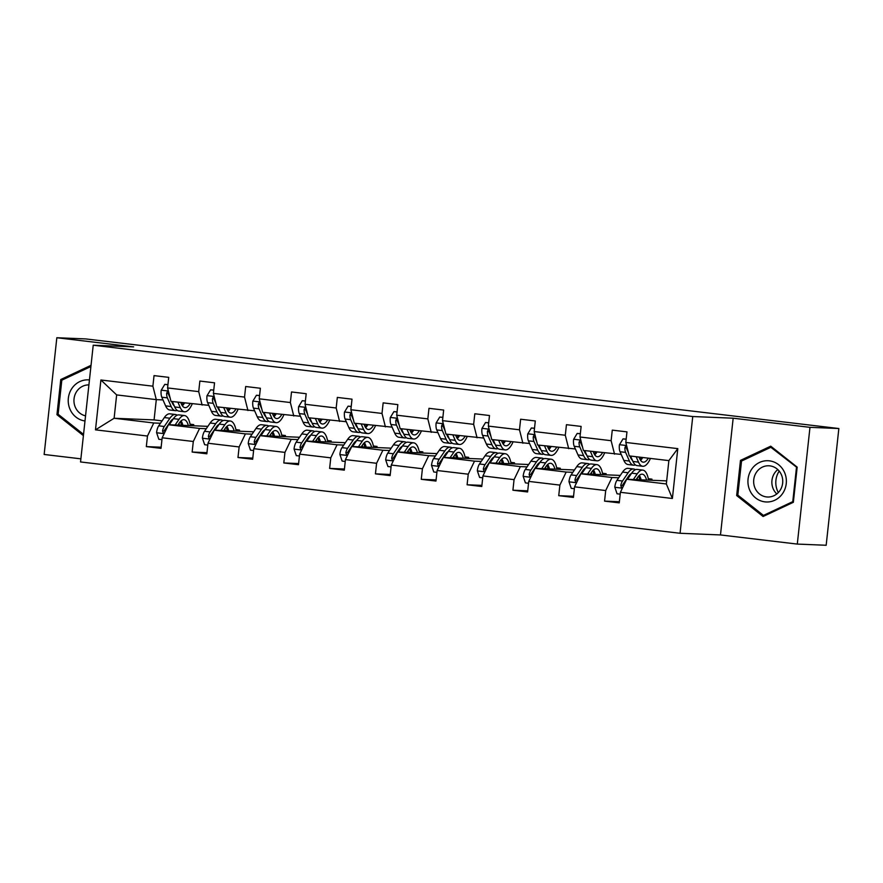 <?xml version="1.0" encoding="UTF-8"?>
<svg xmlns="http://www.w3.org/2000/svg" width="883" height="883" viewBox="0 0 883 883"><rect width="100%" height="100%" fill="white"/><g stroke="black" fill="none" stroke-linecap="round" stroke-linejoin="round"><path stroke-width="1.32" d="M797.294 544.083L809.976 427.339L733.166 418.2L720.484 534.943L797.294 544.083L826.168 545.264L838.85 428.531L208.344 353.509L85.706 338.917L56.832 337.736L44.15 454.469L80.883 458.84M720.484 534.943L680.065 533.277L80.541 461.952L93.223 345.209L692.747 416.533L680.065 533.277M809.976 427.339L838.85 428.531M666.643 480.893L626.687 479.248L666.345 483.961L672.382 498.487L620.396 492.295L619.248 502.869L604.557 501.125L619.369 501.732M626.687 479.248L620.396 492.295M620.285 475.418L580.859 473.796L611.996 477.504L605.705 490.551L604.557 501.125M605.705 490.551L574.568 486.842L573.42 497.416L558.74 495.672L573.553 496.279M574.469 469.966L535.043 468.343L566.18 472.052L559.888 485.098L558.74 495.672M559.888 485.098L528.751 481.39L527.604 491.963L512.913 490.22L527.725 490.827M528.641 464.513L489.215 462.891L520.352 466.599L514.061 479.646L512.913 490.22M514.061 479.646L482.924 475.948L481.776 486.511L467.096 484.767L481.897 485.374M482.824 459.061L443.387 457.438L474.524 461.147L468.244 474.193L467.096 484.767M468.244 474.193L437.107 470.496L435.959 481.058L421.268 479.314L436.081 479.922M436.997 453.608L397.571 451.986L428.708 455.694L422.416 468.741L421.268 479.314M422.416 468.741L391.279 465.043L390.131 475.606L375.441 473.862L390.253 474.469M391.169 448.156L351.743 446.533L382.88 450.242L376.588 463.288L375.441 473.862M376.588 463.288L345.452 459.59L344.304 470.153L329.624 468.409L344.436 469.016M345.352 442.703L305.926 441.081L337.063 444.789L330.772 457.836L329.624 468.409M330.772 457.836L299.635 454.138L298.487 464.701L283.796 462.957L298.609 463.564M299.525 437.262L260.099 435.628L291.235 439.337L284.944 452.394L283.796 462.957M284.944 452.394L253.807 448.685L252.659 459.259L237.98 457.504L252.781 458.122M253.708 431.809L214.271 430.176L245.408 433.884L239.127 446.941L237.98 457.504M239.127 446.941L207.991 443.233L206.843 453.807L192.152 452.052L206.964 452.67M207.88 426.357L168.454 424.734L199.591 428.432L193.3 441.489L192.152 452.052M193.3 441.489L162.163 437.78L161.015 448.354L146.324 446.599L161.136 447.217M162.991 399.911L156.302 399.635L154.072 419.911L114.117 418.266L153.763 422.979L147.472 436.036L146.324 446.599M147.472 436.036L95.485 429.844L100.905 379.999L152.891 386.18L154.039 375.617L168.73 377.361L167.582 387.935L198.719 391.633L199.867 381.059L214.547 382.814L213.399 393.376L244.536 397.085L245.684 386.511L260.375 388.266L259.227 398.829L290.364 402.538L291.511 391.964L306.191 393.719L305.043 404.282L336.18 407.99L337.328 397.416L352.019 399.171L350.871 409.734L382.008 413.443L383.156 402.869L397.847 404.624L396.699 415.187L427.836 418.895L428.983 408.321L443.663 410.065L442.515 420.639L473.652 424.348L474.8 413.774L489.491 415.518L488.343 426.092L519.48 429.8L520.628 419.226L535.308 420.97L534.16 431.544L565.297 435.253L566.445 424.679L581.135 426.423L579.988 436.997L611.124 440.694L612.272 430.131L626.963 431.875L625.815 442.449L677.802 448.63L672.382 498.487M579.988 436.997L583.398 450.451L621.224 454.425M614.535 454.149L611.124 440.694M648.31 478.707L651.952 479.149L648.365 478.994M640.793 478.685L639.391 478.63M628.255 478.167L627.294 478.133M618.685 477.769L611.996 477.504M628.497 476.356L629.424 476.467M639.204 477.626L640.495 477.78M580.859 473.796L574.568 486.842M534.16 431.544L537.57 444.999L575.396 448.972M568.707 448.696L565.297 435.253M602.482 473.255L606.135 473.696L602.537 473.542M594.976 473.233L593.564 473.178M582.438 472.714L581.467 472.681M572.857 472.328L566.18 472.052M582.681 470.904L583.597 471.014M593.376 472.173L594.678 472.328M535.043 468.343L528.751 481.39M488.343 426.092L491.754 439.546L529.568 443.52M522.891 443.244L519.48 429.8M556.665 467.802L560.308 468.244L556.72 468.089M549.149 467.78L547.747 467.725M536.61 467.262L535.639 467.228M527.041 466.875L520.352 466.599M536.853 465.451L537.78 465.562M547.559 466.721L548.851 466.875M489.215 462.891L482.924 475.948M442.515 420.639L445.926 434.094L483.752 438.067M477.063 437.791L473.652 424.348M510.838 462.361L514.491 462.791L510.893 462.637M503.332 462.328L501.919 462.273M490.793 461.809L489.822 461.776M481.213 461.423L474.524 461.147M491.025 459.999L491.952 460.109M501.732 461.268L503.023 461.423M443.387 457.438L437.107 470.496M396.699 415.187L400.109 428.641L437.924 432.615M431.246 432.339L427.836 418.895M465.01 456.908L468.663 457.339L465.076 457.195M457.504 456.875L456.092 456.82M444.966 456.368L443.994 456.323M435.385 455.97L428.708 455.694M445.209 454.546L446.125 454.657M455.904 455.816L457.206 455.97M397.571 451.986L391.279 465.043M350.871 409.734L354.282 423.189L392.107 427.162M385.418 426.897L382.008 413.443M419.193 451.456L422.836 451.886L419.248 451.743M411.677 451.423L410.275 451.368M399.138 450.915L398.178 450.871M389.569 450.518L382.88 450.242M399.381 449.094L400.308 449.204M410.087 450.374L411.379 450.518M351.743 446.533L345.452 459.59M305.043 404.282L308.454 417.736L346.279 421.721M339.591 421.445L336.18 407.99M373.366 446.003L377.019 446.434L373.421 446.29M365.86 445.97L364.447 445.915M353.321 445.462L352.35 445.418M343.741 445.065L337.063 444.789M353.564 443.641L354.48 443.752M364.26 444.922L365.562 445.076M305.926 441.081L299.635 454.138M259.227 398.829L262.637 412.284L300.452 416.268M293.774 415.992L290.364 402.538M327.549 440.551L331.191 440.981L327.604 440.838M320.032 440.529L318.631 440.462M307.494 440.01L306.522 439.966M297.924 439.613L291.235 439.337M307.737 438.189L308.664 438.299M318.443 439.469L319.734 439.624M260.099 435.628L253.807 448.685M213.399 393.376L216.81 406.831L254.635 410.816M247.946 410.54L244.536 397.085M281.721 435.098L285.375 435.529L281.776 435.385M274.216 435.076L272.803 435.01M261.677 434.557L260.706 434.513M252.097 434.16L245.408 433.884M261.909 432.736L262.836 432.847M272.615 434.017L273.907 434.171M214.271 430.176L207.991 443.233M167.582 387.935L170.993 401.379L208.807 405.363M202.13 405.087L198.719 391.633M235.893 429.646L239.547 430.076L235.96 429.933M228.388 429.624L226.975 429.557M215.849 429.105L214.878 429.061M206.269 428.708L199.591 428.432M216.092 427.284L217.008 427.394M226.788 428.564L228.09 428.719M168.454 424.734L162.163 437.78M152.891 386.18L156.302 399.635L116.644 394.911L114.117 418.266L95.485 429.844M100.905 379.999L116.644 394.911M733.166 418.2L692.747 416.533M93.223 345.209L133.642 346.876L56.832 337.736M666.345 483.961L668.873 460.617L629.226 455.893L625.815 442.449M190.077 424.193L193.73 424.624L190.132 424.48M182.56 424.171L181.158 424.105M170.022 423.652L169.061 423.608M160.452 423.255L153.763 422.979M154.072 419.911L162.086 420.86M170.264 421.842L171.192 421.942M180.971 423.112L182.262 423.266M193.598 425.761L193.73 424.624M239.425 431.213L239.547 430.076M285.253 436.666L285.375 435.529M331.07 442.118L331.191 440.981M376.898 447.571L377.019 446.434M422.714 453.023L422.836 451.886M468.542 458.476L468.663 457.339M514.359 463.928L514.491 462.791M560.186 469.381L560.308 468.244M606.014 474.833L606.135 473.696M651.831 480.286L651.952 479.149M677.802 448.63L668.873 460.617M91.037 365.319L60.772 379.524L56.954 414.679L83.399 435.628M740.484 460.385L736.665 495.551L763.1 516.5L793.353 502.295L797.172 467.129L770.738 446.18L740.484 460.385L742.746 460.484M58.764 414.756L56.954 414.679M63.035 379.613L60.772 379.524M738.475 495.617L736.665 495.551M167.925 384.734L164.79 384.37L161.17 390.33A8.411 3.057 96.8 0 0 161.81 397.218L165.607 405.871A24.282 8.819 96.8 0 0 169.779 409.999L175.353 410.672A24.282 8.819 96.8 0 0 177.174 410.385M177.913 402.207L180.287 407.615A24.282 8.819 96.8 0 0 184.459 411.754A24.282 8.819 96.8 0 0 192.207 403.906M180.75 402.538L181.49 404.215A20.166 7.318 96.8 0 0 184.944 407.648A20.166 7.318 96.8 0 0 190.099 403.652M167.936 384.624L164.79 384.37M168.532 391.688L167.196 392.074L166.633 393.365A8.411 3.057 96.8 0 0 167.384 397.88L171.181 406.533A24.282 8.819 96.8 0 0 175.353 410.672M181.953 405.165A24.282 8.819 96.8 0 0 183.101 402.825M174.216 405.816A20.166 7.318 -83.2 0 1 172.384 403.134L171.644 401.456M184.459 411.754L178.885 411.092A24.282 8.819 -83.2 0 1 174.713 406.953L172.328 401.544M182.339 405.783A20.166 7.318 96.8 0 0 184.525 402.99M170.143 398.034L168.587 394.48A4.283 1.556 -83.2 0 1 168.289 393.432L166.633 393.365M177.869 425.12L179.47 422.78A20.166 7.318 -83.2 0 1 184.061 419.679A20.166 7.318 -83.2 0 1 188.344 425.551M175.132 425.01L179.017 419.315A24.282 8.819 -83.2 0 1 184.547 415.573A24.282 8.819 -83.2 0 1 190.331 425.628M161.964 439.635L158.819 439.27L156.578 432.604A8.411 3.057 -83.2 0 1 158.697 425.827L164.337 417.571A24.282 8.819 -83.2 0 1 169.856 413.829L175.441 414.491A24.282 8.819 96.8 0 0 169.911 418.233L164.282 426.489A8.411 3.057 96.8 0 0 162.549 430.904L163.079 432.604L164.47 432.99M169.271 424.767L173.443 418.652A24.282 8.819 -83.2 0 1 178.962 414.911L184.547 415.573M182.88 425.319A20.166 7.318 96.8 0 0 181.081 420.882M181.335 425.264A24.282 8.819 96.8 0 0 180.562 421.39M177.141 415.198A24.282 8.819 96.8 0 0 175.441 414.491M162.549 430.904L164.216 430.981A4.283 1.556 -83.2 0 1 164.724 429.955L170.364 421.688A20.166 7.318 -83.2 0 1 173.267 418.906M178.973 423.52A20.166 7.318 -83.2 0 1 179.415 425.176M213.752 390.187L210.607 389.822L206.986 395.783A8.411 3.057 96.8 0 0 207.626 402.67L211.423 411.323A24.282 8.819 96.8 0 0 215.595 415.451L221.18 416.125A24.282 8.819 96.8 0 0 223.002 415.838M223.741 407.659L226.114 413.067A24.282 8.819 96.8 0 0 230.286 417.206A24.282 8.819 96.8 0 0 238.035 409.359M226.578 407.99L227.306 409.668A20.166 7.318 96.8 0 0 230.772 413.101A20.166 7.318 96.8 0 0 235.927 409.105M213.763 390.076L210.607 389.822M214.348 397.129L213.013 397.527L212.45 398.818A8.411 3.057 96.8 0 0 213.211 403.332L217.008 411.986A24.282 8.819 96.8 0 0 221.18 416.125M227.781 410.617A24.282 8.819 96.8 0 0 228.929 408.277M220.033 411.268A20.166 7.318 -83.2 0 1 218.2 408.586L217.472 406.908M230.286 417.206L224.701 416.544A24.282 8.819 -83.2 0 1 220.529 412.405L218.156 406.997M228.167 411.235A20.166 7.318 96.8 0 0 230.342 408.443M215.96 403.487L214.403 399.933A4.283 1.556 -83.2 0 1 214.116 398.884L212.45 398.818M259.569 395.639L256.434 395.264L252.814 401.224A8.411 3.057 96.8 0 0 253.454 408.123L257.251 416.776A24.282 8.819 96.8 0 0 261.423 420.904L266.997 421.566A24.282 8.819 96.8 0 0 268.818 421.29M269.558 413.112L271.942 418.52A24.282 8.819 96.8 0 0 276.103 422.659A24.282 8.819 96.8 0 0 283.851 414.811M272.394 413.443L273.134 415.12A20.166 7.318 96.8 0 0 276.6 418.553A20.166 7.318 96.8 0 0 281.743 414.557M259.58 395.529L256.434 395.264M260.176 402.582L258.84 402.979L258.277 404.271A8.411 3.057 96.8 0 0 259.028 408.785L262.836 417.438A24.282 8.819 96.8 0 0 266.997 421.566M273.598 416.07A24.282 8.819 96.8 0 0 274.745 413.73M265.86 416.721A20.166 7.318 -83.2 0 1 264.028 414.039L263.289 412.361M276.103 422.659L270.529 421.986A24.282 8.819 -83.2 0 1 266.357 417.858L263.984 412.449M273.984 416.688A20.166 7.318 96.8 0 0 276.169 413.895M261.787 408.939L260.231 405.385A4.283 1.556 -83.2 0 1 259.944 404.337L258.277 404.271M223.697 430.573L225.297 428.233A20.166 7.318 -83.2 0 1 229.878 425.131A20.166 7.318 -83.2 0 1 234.172 431.003M220.96 430.451L224.845 424.767A24.282 8.819 -83.2 0 1 230.364 421.025A24.282 8.819 -83.2 0 1 236.158 431.081M207.781 445.087L204.646 444.712L202.395 438.056A8.411 3.057 -83.2 0 1 204.514 431.279L210.154 423.012A24.282 8.819 -83.2 0 1 215.684 419.282L221.258 419.944A24.282 8.819 96.8 0 0 215.739 423.685L210.099 431.942A8.411 3.057 96.8 0 0 208.377 436.357L208.896 438.056L210.297 438.443M215.088 430.22L219.26 424.105A24.282 8.819 -83.2 0 1 224.79 420.363L230.364 421.025M228.697 430.772A20.166 7.318 96.8 0 0 226.909 426.323M227.163 430.716A24.282 8.819 96.8 0 0 226.39 426.842M222.969 420.65A24.282 8.819 96.8 0 0 221.258 419.944M208.377 436.357L210.033 436.434A4.283 1.556 -83.2 0 1 210.551 435.407L216.192 427.14A20.166 7.318 -83.2 0 1 219.083 424.359M224.79 428.961A20.166 7.318 -83.2 0 1 225.242 430.628M269.525 436.025L271.114 433.674A20.166 7.318 -83.2 0 1 275.706 430.584A20.166 7.318 -83.2 0 1 279.999 436.456M266.787 435.904L270.662 430.22A24.282 8.819 -83.2 0 1 276.191 426.478A24.282 8.819 -83.2 0 1 281.986 436.533M253.609 450.54L250.474 450.164L248.222 443.509A8.411 3.057 -83.2 0 1 250.342 436.732L255.982 428.465A24.282 8.819 -83.2 0 1 261.5 424.734L267.085 425.396A24.282 8.819 96.8 0 0 261.556 429.138L255.927 437.394A8.411 3.057 96.8 0 0 254.205 441.809L254.723 443.509L256.114 443.895M260.915 435.661L265.088 429.557A24.282 8.819 -83.2 0 1 270.606 425.816L276.191 426.478M274.525 436.224A20.166 7.318 96.8 0 0 272.726 431.776M272.979 436.169A24.282 8.819 96.8 0 0 272.207 432.295M268.785 426.103A24.282 8.819 96.8 0 0 267.085 425.396M254.205 441.809L255.86 441.875A4.283 1.556 -83.2 0 1 256.379 440.86L262.008 432.593A20.166 7.318 -83.2 0 1 264.911 429.811M270.617 434.414A20.166 7.318 -83.2 0 1 271.07 436.081M89.448 379.944A20.64 19.216 -87.6 0 0 72.02 388.255A20.64 19.216 -87.6 0 0 85 420.959M88.907 384.911A15.629 14.547 -87.6 0 0 76.821 391.268A15.629 14.547 -87.6 0 0 85.552 415.838M83.532 434.381L58.123 414.248L61.821 380.187L90.905 366.522M778.32 492.559A19.845 18.477 92.4 0 1 779.203 471.092M751.731 469.127A20.64 19.216 -87.6 0 0 755.671 497.979A20.64 19.216 -87.6 0 0 782.57 493.575A20.64 19.216 -87.6 0 0 778.629 464.723A20.64 19.216 -87.6 0 0 751.731 469.127M756.532 472.14A15.629 14.547 -87.6 0 0 755.053 488.178A15.629 14.547 -87.6 0 0 767.559 497.008A15.629 14.547 -87.6 0 0 779.877 490.65A15.629 14.547 -87.6 0 0 781.345 474.601A15.629 14.547 -87.6 0 0 768.85 465.783A15.629 14.547 -87.6 0 0 756.532 472.14M777.802 469.59A15.629 14.547 -87.6 0 0 774.733 472.891A15.629 14.547 -87.6 0 0 776.797 493.939M796.466 467.582L792.768 501.643L763.453 515.418L737.835 495.109L741.532 461.047L770.848 447.284L797.128 467.615M793.42 501.676L792.768 501.643M765.252 515.484L763.453 515.418M772.206 447.339L770.848 447.284M305.397 401.092L302.262 400.716L298.631 406.677A8.411 3.057 96.8 0 0 299.271 413.575L303.079 422.229A24.282 8.819 96.8 0 0 307.24 426.357L312.825 427.019A24.282 8.819 96.8 0 0 314.646 426.743M315.386 418.564L317.759 423.972A24.282 8.819 96.8 0 0 321.931 428.112A24.282 8.819 96.8 0 0 329.679 420.264M318.222 418.895L318.962 420.573A20.166 7.318 96.8 0 0 322.416 424.006A20.166 7.318 96.8 0 0 327.571 420.01M305.408 400.981L302.262 400.716M306.004 408.034L304.657 408.421L304.105 409.723A8.411 3.057 96.8 0 0 304.856 414.237L308.653 422.891A24.282 8.819 96.8 0 0 312.825 427.019M319.425 421.522A24.282 8.819 96.8 0 0 320.573 419.182M311.677 422.173A20.166 7.318 -83.2 0 1 309.856 419.491L309.116 417.814M321.931 428.112L316.346 427.438A24.282 8.819 -83.2 0 1 312.185 423.31L309.801 417.891M319.812 422.14A20.166 7.318 96.8 0 0 321.986 419.348M307.615 414.392L306.048 410.838A4.283 1.556 -83.2 0 1 305.761 409.789L304.105 409.723M315.341 441.478L316.942 439.127A20.166 7.318 -83.2 0 1 321.522 436.025A20.166 7.318 -83.2 0 1 325.816 441.908M312.604 441.357L316.489 435.672A24.282 8.819 -83.2 0 1 322.008 431.93A24.282 8.819 -83.2 0 1 327.803 441.986M299.436 455.992L296.291 455.617L294.039 448.961A8.411 3.057 -83.2 0 1 296.169 442.184L301.798 433.917A24.282 8.819 -83.2 0 1 307.328 430.187L312.902 430.849A24.282 8.819 96.8 0 0 307.383 434.579L301.743 442.847A8.411 3.057 96.8 0 0 300.021 447.262L300.551 448.961L301.942 449.348M306.743 441.114L310.904 434.999A24.282 8.819 -83.2 0 1 316.434 431.268L322.008 431.93M320.352 441.677A20.166 7.318 96.8 0 0 318.553 437.228M318.807 441.61A24.282 8.819 96.8 0 0 318.035 437.747M314.613 431.555A24.282 8.819 96.8 0 0 312.902 430.849M300.021 447.262L301.688 447.328A4.283 1.556 -83.2 0 1 302.196 446.312L307.836 438.045A20.166 7.318 -83.2 0 1 310.739 435.264M316.434 439.866A20.166 7.318 -83.2 0 1 316.887 441.533M351.213 406.544L348.079 406.169L344.458 412.129A8.411 3.057 96.8 0 0 345.098 419.028L348.895 427.67A24.282 8.819 96.8 0 0 353.068 431.809L358.653 432.471A24.282 8.819 96.8 0 0 360.474 432.195M361.213 424.017L363.586 429.425A24.282 8.819 96.8 0 0 367.758 433.553A24.282 8.819 96.8 0 0 375.496 425.716M364.039 424.348L364.778 426.025A20.166 7.318 96.8 0 0 368.244 429.458A20.166 7.318 96.8 0 0 373.399 425.463M351.235 406.434L348.079 406.169M351.82 413.487L350.485 413.873L349.922 415.165A8.411 3.057 96.8 0 0 350.683 419.69L354.48 428.343A24.282 8.819 96.8 0 0 358.653 432.471M365.253 426.975A24.282 8.819 96.8 0 0 366.39 424.624M357.505 427.626A20.166 7.318 -83.2 0 1 355.672 424.944L354.933 423.266M367.758 433.553L362.173 432.891A24.282 8.819 -83.2 0 1 358.001 428.763L355.628 423.343M365.628 427.593A20.166 7.318 96.8 0 0 367.814 424.8M353.432 419.844L351.875 416.29A4.283 1.556 -83.2 0 1 351.589 415.242L349.922 415.165M361.169 446.919L362.77 444.579A20.166 7.318 -83.2 0 1 367.35 441.478A20.166 7.318 -83.2 0 1 371.644 447.361M358.432 446.809L362.317 441.125A24.282 8.819 -83.2 0 1 367.836 437.383A24.282 8.819 -83.2 0 1 373.63 447.438M345.253 461.445L342.118 461.069L339.867 454.414A8.411 3.057 -83.2 0 1 341.986 447.637L347.626 439.37A24.282 8.819 -83.2 0 1 353.145 435.639L358.73 436.301A24.282 8.819 96.8 0 0 353.211 440.032L347.571 448.299A8.411 3.057 96.8 0 0 345.849 452.714L346.368 454.414L347.77 454.8M352.56 446.566L356.732 440.451A24.282 8.819 -83.2 0 1 362.251 436.721L367.836 437.383M366.169 447.129A20.166 7.318 96.8 0 0 364.381 442.681M364.635 447.063A24.282 8.819 96.8 0 0 363.851 443.2M360.43 437.008A24.282 8.819 96.8 0 0 358.73 436.301M345.849 452.714L347.505 452.78A4.283 1.556 -83.2 0 1 348.023 451.765L353.664 443.498A20.166 7.318 -83.2 0 1 356.555 440.716M362.262 445.319A20.166 7.318 -83.2 0 1 362.714 446.986M397.041 411.997L393.906 411.621L390.286 417.582A8.411 3.057 96.8 0 0 390.915 424.48L394.723 433.123A24.282 8.819 96.8 0 0 398.895 437.262L404.469 437.924A24.282 8.819 96.8 0 0 406.29 437.648M407.03 429.458L409.403 434.877A24.282 8.819 96.8 0 0 413.575 439.006A24.282 8.819 96.8 0 0 421.323 431.169M409.867 429.8L410.606 431.478A20.166 7.318 96.8 0 0 414.061 434.911A20.166 7.318 96.8 0 0 419.215 430.915M397.052 411.886L393.906 411.621M397.648 418.939L396.312 419.326L395.75 420.617A8.411 3.057 96.8 0 0 396.5 425.142L400.297 433.796A24.282 8.819 96.8 0 0 404.469 437.924M411.07 432.427A24.282 8.819 96.8 0 0 412.218 430.076M403.321 433.067A20.166 7.318 -83.2 0 1 401.5 430.396L400.761 428.719M413.575 439.006L408.001 438.343A24.282 8.819 -83.2 0 1 403.829 434.215L401.445 428.796M411.456 433.045A20.166 7.318 96.8 0 0 413.641 430.253M399.259 425.297L397.692 421.743A4.283 1.556 -83.2 0 1 397.405 420.694L395.75 420.617M406.986 452.372L408.586 450.032A20.166 7.318 -83.2 0 1 413.167 446.93A20.166 7.318 -83.2 0 1 417.46 452.802M404.248 452.262L408.134 446.566A24.282 8.819 -83.2 0 1 413.663 442.836A24.282 8.819 -83.2 0 1 419.447 452.891M391.081 466.897L387.935 466.522L385.683 459.866A8.411 3.057 -83.2 0 1 387.814 453.089L393.454 444.822A24.282 8.819 -83.2 0 1 398.973 441.092L404.557 441.754A24.282 8.819 96.8 0 0 399.028 445.485L393.399 453.752A8.411 3.057 96.8 0 0 391.666 458.167L392.195 459.866L393.586 460.253M398.388 452.019L402.56 445.904A24.282 8.819 -83.2 0 1 408.078 442.173L413.663 442.836M411.997 452.582A20.166 7.318 96.8 0 0 410.198 448.134M410.452 452.515A24.282 8.819 96.8 0 0 409.679 448.652M406.257 442.46A24.282 8.819 96.8 0 0 404.557 441.754M391.666 458.167L393.332 458.233A4.283 1.556 -83.2 0 1 393.84 457.217L399.48 448.95A20.166 7.318 -83.2 0 1 402.383 446.169M408.089 450.772A20.166 7.318 -83.2 0 1 408.531 452.438M442.869 417.449L439.723 417.074L436.103 423.034A8.411 3.057 96.8 0 0 436.743 429.922L440.54 438.575A24.282 8.819 96.8 0 0 444.712 442.714L450.297 443.376A24.282 8.819 96.8 0 0 452.118 443.089M452.858 434.911L455.231 440.33A24.282 8.819 96.8 0 0 459.403 444.458A24.282 8.819 96.8 0 0 467.151 436.61M455.694 435.253L456.423 436.93A20.166 7.318 96.8 0 0 459.888 440.363A20.166 7.318 96.8 0 0 465.043 436.368M442.88 417.339L439.723 417.074M443.465 424.392L442.129 424.778L441.566 426.07A8.411 3.057 96.8 0 0 442.328 430.595L446.125 439.237A24.282 8.819 96.8 0 0 450.297 443.376M456.897 437.88A24.282 8.819 96.8 0 0 458.045 435.529M449.149 438.52A20.166 7.318 -83.2 0 1 447.317 435.849L446.588 434.171M459.403 444.458L453.818 443.796A24.282 8.819 -83.2 0 1 449.646 439.657L447.273 434.248M457.284 438.498A20.166 7.318 96.8 0 0 459.458 435.705M445.076 430.749L443.52 427.195A4.283 1.556 -83.2 0 1 443.233 426.136L441.566 426.07M452.813 457.824L454.414 455.485A20.166 7.318 -83.2 0 1 458.994 452.383A20.166 7.318 -83.2 0 1 463.288 458.255M450.076 457.714L453.961 452.019A24.282 8.819 -83.2 0 1 459.48 448.288A24.282 8.819 -83.2 0 1 465.275 458.343M436.897 472.35L433.763 471.975L431.511 465.319A8.411 3.057 -83.2 0 1 433.63 458.542L439.27 450.275A24.282 8.819 -83.2 0 1 444.8 446.544L450.374 447.206A24.282 8.819 96.8 0 0 444.855 450.937L439.215 459.204A8.411 3.057 96.8 0 0 437.493 463.619L438.012 465.308L439.414 465.705M444.204 457.471L448.376 451.356A24.282 8.819 -83.2 0 1 453.906 447.626L459.48 448.288M457.813 458.034A20.166 7.318 96.8 0 0 456.025 453.586M456.279 457.968A24.282 8.819 96.8 0 0 455.507 454.105M452.085 447.902A24.282 8.819 96.8 0 0 450.374 447.206M437.493 463.619L439.149 463.685A4.283 1.556 -83.2 0 1 439.668 462.67L445.308 454.403A20.166 7.318 -83.2 0 1 448.2 451.61M453.906 456.224A20.166 7.318 -83.2 0 1 454.359 457.891M488.685 422.902L485.551 422.527L481.93 428.487A8.411 3.057 96.8 0 0 482.571 435.374L486.367 444.028A24.282 8.819 96.8 0 0 490.54 448.167L496.114 448.829A24.282 8.819 96.8 0 0 497.935 448.542M498.674 440.363L501.058 445.783A24.282 8.819 96.8 0 0 505.219 449.911A24.282 8.819 96.8 0 0 512.968 442.063M501.511 440.705L502.25 442.383A20.166 7.318 96.8 0 0 505.716 445.816A20.166 7.318 96.8 0 0 510.86 441.82M488.696 422.78L485.551 422.527M489.292 429.844L487.957 430.231L487.394 431.522A8.411 3.057 96.8 0 0 488.144 436.047L491.952 444.69A24.282 8.819 96.8 0 0 496.114 448.829M502.714 443.321A24.282 8.819 96.8 0 0 503.862 440.981M494.977 443.972A20.166 7.318 -83.2 0 1 493.144 441.301L492.405 439.624M505.219 449.911L499.646 449.248A24.282 8.819 -83.2 0 1 495.473 445.109L493.1 439.701M503.1 443.95A20.166 7.318 96.8 0 0 505.286 441.158M490.904 436.202L489.348 432.648A4.283 1.556 -83.2 0 1 489.061 431.588L487.394 431.522M498.641 463.277L500.231 460.937A20.166 7.318 -83.2 0 1 504.822 457.836A20.166 7.318 -83.2 0 1 509.116 463.707M495.904 463.167L499.778 457.471A24.282 8.819 -83.2 0 1 505.308 453.741A24.282 8.819 -83.2 0 1 511.102 463.796M482.725 477.802L479.59 477.427L477.339 470.771A8.411 3.057 -83.2 0 1 479.458 463.994L485.098 455.727A24.282 8.819 -83.2 0 1 490.617 451.997L496.202 452.659A24.282 8.819 96.8 0 0 490.672 456.39L485.043 464.657A8.411 3.057 96.8 0 0 483.321 469.072L483.84 470.76L485.231 471.158M490.032 462.924L494.204 456.809A24.282 8.819 -83.2 0 1 499.723 453.078L505.308 453.741M503.641 463.487A20.166 7.318 96.8 0 0 501.842 459.039M502.096 463.42A24.282 8.819 96.8 0 0 501.323 459.557M497.902 453.354A24.282 8.819 96.8 0 0 496.202 452.659M483.321 469.072L484.977 469.138A4.283 1.556 -83.2 0 1 485.495 468.122L491.125 459.855A20.166 7.318 -83.2 0 1 494.027 457.063M499.734 461.677A20.166 7.318 -83.2 0 1 500.186 463.343M534.513 428.354L531.378 427.979L527.747 433.939A8.411 3.057 96.8 0 0 528.387 440.827L532.195 449.48A24.282 8.819 96.8 0 0 536.356 453.619L541.941 454.281A24.282 8.819 96.8 0 0 543.762 453.994M544.502 445.816L546.875 451.224A24.282 8.819 96.8 0 0 551.047 455.363A24.282 8.819 96.8 0 0 558.796 447.515M547.339 446.158L548.078 447.836A20.166 7.318 96.8 0 0 551.533 451.268A20.166 7.318 96.8 0 0 556.687 447.273M534.524 428.233L531.378 427.979M535.12 435.297L533.774 435.683L533.222 436.975A8.411 3.057 96.8 0 0 533.972 441.489L537.769 450.142A24.282 8.819 96.8 0 0 541.941 454.281M548.542 448.774A24.282 8.819 96.8 0 0 549.69 446.434M540.793 449.425A20.166 7.318 -83.2 0 1 538.972 446.754L538.233 445.076M551.047 455.363L545.462 454.701A24.282 8.819 -83.2 0 1 541.301 450.562L538.917 445.153M548.928 449.403A20.166 7.318 96.8 0 0 551.102 446.599M536.732 441.655L535.164 438.1A4.283 1.556 -83.2 0 1 534.877 437.041L533.222 436.975M544.458 468.73L546.058 466.39A20.166 7.318 -83.2 0 1 550.639 463.288A20.166 7.318 -83.2 0 1 554.932 469.16M541.721 468.619L545.606 462.924A24.282 8.819 -83.2 0 1 551.124 459.193A24.282 8.819 -83.2 0 1 556.919 469.248M528.542 483.255L525.407 482.88L523.155 476.224A8.411 3.057 -83.2 0 1 525.286 469.447L530.915 461.18A24.282 8.819 -83.2 0 1 536.445 457.438L542.019 458.111A24.282 8.819 96.8 0 0 536.5 461.842L530.86 470.109A8.411 3.057 96.8 0 0 529.138 474.524L529.668 476.213L531.058 476.599M535.86 468.376L540.021 462.262A24.282 8.819 -83.2 0 1 545.551 458.531L551.124 459.193M549.469 468.939A20.166 7.318 96.8 0 0 547.67 464.491M547.924 468.873A24.282 8.819 96.8 0 0 547.151 465.01M543.729 458.807A24.282 8.819 96.8 0 0 542.019 458.111M529.138 474.524L530.804 474.59A4.283 1.556 -83.2 0 1 531.312 473.575L536.952 465.308A20.166 7.318 -83.2 0 1 539.855 462.515M545.551 467.129A20.166 7.318 -83.2 0 1 546.003 468.796M580.33 433.807L577.195 433.432L573.575 439.392A8.411 3.057 96.8 0 0 574.215 446.279L578.012 454.933A24.282 8.819 96.8 0 0 582.184 459.072L587.769 459.734A24.282 8.819 96.8 0 0 589.59 459.447M590.319 451.268L592.703 456.677A24.282 8.819 96.8 0 0 596.875 460.816A24.282 8.819 96.8 0 0 604.612 452.968M593.155 451.61L593.895 453.288A20.166 7.318 96.8 0 0 597.361 456.721A20.166 7.318 96.8 0 0 602.515 452.725M580.352 433.685L577.195 433.432M580.937 440.749L579.601 441.136L579.038 442.427A8.411 3.057 96.8 0 0 579.8 446.941L583.597 455.595A24.282 8.819 96.8 0 0 587.769 459.734M594.369 454.226A24.282 8.819 96.8 0 0 595.506 451.886M586.621 454.877A20.166 7.318 -83.2 0 1 584.789 452.206L584.049 450.529M596.875 460.816L591.29 460.153A24.282 8.819 -83.2 0 1 587.118 456.014L584.745 450.606M594.745 454.855A20.166 7.318 96.8 0 0 596.93 452.052M582.548 447.107L580.992 443.553A4.283 1.556 -83.2 0 1 580.705 442.493L579.038 442.427M590.285 474.182L591.886 471.842A20.166 7.318 -83.2 0 1 596.466 468.741A20.166 7.318 -83.2 0 1 600.76 474.613M587.548 474.072L591.433 468.376A24.282 8.819 -83.2 0 1 596.952 464.646A24.282 8.819 -83.2 0 1 602.747 474.701M574.369 488.707L571.235 488.332L568.983 481.665A8.411 3.057 -83.2 0 1 571.102 474.899L576.742 466.632A24.282 8.819 -83.2 0 1 582.261 462.891L587.846 463.564A24.282 8.819 96.8 0 0 582.327 467.295L576.687 475.562A8.411 3.057 96.8 0 0 574.965 479.977L575.484 481.665L576.886 482.052M581.676 473.829L585.848 467.714A24.282 8.819 -83.2 0 1 591.367 463.983L596.952 464.646M595.285 474.392A20.166 7.318 96.8 0 0 593.497 469.944M593.751 474.326A24.282 8.819 96.8 0 0 592.968 470.462M589.546 464.259A24.282 8.819 96.8 0 0 587.846 463.564M574.965 479.977L576.621 480.043A4.283 1.556 -83.2 0 1 577.14 479.016L582.78 470.76A20.166 7.318 -83.2 0 1 585.672 467.968M591.378 472.582A20.166 7.318 -83.2 0 1 591.831 474.248M626.157 439.259L623.023 438.884L619.402 444.844A8.411 3.057 96.8 0 0 620.032 451.732L623.84 460.385A24.282 8.819 96.8 0 0 628.001 464.524L633.586 465.186A24.282 8.819 96.8 0 0 635.407 464.899M636.146 456.721L638.519 462.129A24.282 8.819 96.8 0 0 642.692 466.268A24.282 8.819 96.8 0 0 650.44 458.42M638.983 457.063L639.722 458.741A20.166 7.318 96.8 0 0 643.177 462.173A20.166 7.318 96.8 0 0 648.332 458.167M626.168 439.138L623.023 438.884M626.764 446.202L625.429 446.588L624.866 447.88A8.411 3.057 96.8 0 0 625.617 452.394L629.413 461.047A24.282 8.819 96.8 0 0 633.586 465.186M640.186 459.679A24.282 8.819 96.8 0 0 641.334 457.339M632.438 460.33A20.166 7.318 -83.2 0 1 630.617 457.659L629.877 455.981M642.692 466.268L637.107 465.606A24.282 8.819 -83.2 0 1 632.945 461.467L630.561 456.058M640.572 460.308A20.166 7.318 96.8 0 0 642.758 457.504M628.376 452.549L626.809 449.006A4.283 1.556 -83.2 0 1 626.522 447.946L624.866 447.88M636.102 479.635L637.703 477.295A20.166 7.318 -83.2 0 1 642.283 474.193A20.166 7.318 -83.2 0 1 646.577 480.065M633.365 479.524L637.25 473.829A24.282 8.819 -83.2 0 1 642.78 470.098A24.282 8.819 -83.2 0 1 648.563 480.153M620.197 494.16L617.051 493.785L614.8 487.118A8.411 3.057 -83.2 0 1 616.93 480.341L622.57 472.085A24.282 8.819 -83.2 0 1 628.089 468.343L633.674 469.005A24.282 8.819 96.8 0 0 628.144 472.747L622.504 481.014A8.411 3.057 96.8 0 0 620.782 485.429L621.312 487.118L622.703 487.504M627.504 479.281L631.676 473.167A24.282 8.819 -83.2 0 1 637.195 469.425L642.78 470.098M641.113 479.844A20.166 7.318 96.8 0 0 639.314 475.396M639.568 479.778A24.282 8.819 96.8 0 0 638.795 475.904M635.374 469.712A24.282 8.819 96.8 0 0 633.674 469.005M620.782 485.429L622.449 485.495A4.283 1.556 -83.2 0 1 622.957 484.469L628.597 476.213A20.166 7.318 -83.2 0 1 631.5 473.42M637.195 478.034A20.166 7.318 -83.2 0 1 637.647 479.701M168.366 391.026L161.258 390.176M171.181 406.533L165.607 405.871M180.287 407.615L174.713 406.953M167.384 397.88L161.81 397.218M156.633 432.769L164.15 433.663M173.443 418.652L179.017 419.315M164.337 417.571L169.911 418.233M158.697 425.827L164.282 426.489M214.183 396.478L207.075 395.628M217.008 411.986L211.423 411.323M226.114 413.067L220.529 412.405M213.211 403.332L207.626 402.67M260.01 401.931L252.902 401.081M262.836 417.438L257.251 416.776M271.942 418.52L266.357 417.858M259.028 408.785L253.454 408.123M202.45 438.222L209.966 439.116M219.26 424.105L224.845 424.767M210.154 423.012L215.739 423.685M204.514 431.279L210.099 431.942M248.278 443.674L255.794 444.568M265.088 429.557L270.662 430.22M255.982 428.465L261.556 429.138M250.342 436.732L255.927 437.394M305.838 407.383L298.73 406.533M308.653 422.891L303.079 422.229M317.759 423.972L312.185 423.31M304.856 414.237L299.271 413.575M294.094 449.127L301.611 450.021M310.904 434.999L316.489 435.672M301.798 433.917L307.383 434.579M296.169 442.184L301.743 442.847M351.655 412.825L344.547 411.986M354.48 428.343L348.895 427.67M363.586 429.425L358.001 428.763M350.683 419.69L345.098 419.028M339.922 454.579L347.438 455.473M356.732 440.451L362.317 441.125M347.626 439.37L353.211 440.032M341.986 447.637L347.571 448.299M397.482 418.277L390.374 417.438M400.297 433.796L394.723 433.123M409.403 434.877L403.829 434.215M396.5 425.142L390.915 424.48M385.75 460.032L393.266 460.926M402.56 445.904L408.134 446.566M393.454 444.822L399.028 445.485M387.814 453.089L393.399 453.752M443.299 423.73L436.191 422.891M446.125 439.237L440.54 438.575M455.231 440.33L449.646 439.657M442.328 430.595L436.743 429.922M431.566 465.484L439.083 466.379M448.376 451.356L453.961 452.019M439.27 450.275L444.855 450.937M433.63 458.542L439.215 459.204M489.127 429.182L482.019 428.343M491.952 444.69L486.367 444.028M501.058 445.783L495.473 445.109M488.144 436.047L482.571 435.374M477.394 470.937L484.91 471.831M494.204 456.809L499.778 457.471M485.098 455.727L490.672 456.39M479.458 463.994L485.043 464.657M534.943 434.635L527.846 433.796M537.769 450.142L532.195 449.48M546.875 451.224L541.301 450.562M533.972 441.489L528.387 440.827M523.211 476.39L530.727 477.284M540.021 462.262L545.606 462.924M530.915 461.18L536.5 461.842M525.286 469.447L530.86 470.109M580.771 440.087L573.663 439.237M583.597 455.595L578.012 454.933M592.703 456.677L587.118 456.014M579.8 446.941L574.215 446.279M569.038 481.842L576.555 482.736M585.848 467.714L591.433 468.376M576.742 466.632L582.327 467.295M571.102 474.899L576.687 475.562M626.599 445.54L619.491 444.69M629.413 461.047L623.84 460.385M638.519 462.129L632.945 461.467M625.617 452.394L620.032 451.732M614.866 487.284L622.383 488.189M631.676 473.167L637.25 473.829M622.57 472.085L628.144 472.747M616.93 480.341L622.504 481.014"/></g></svg>
